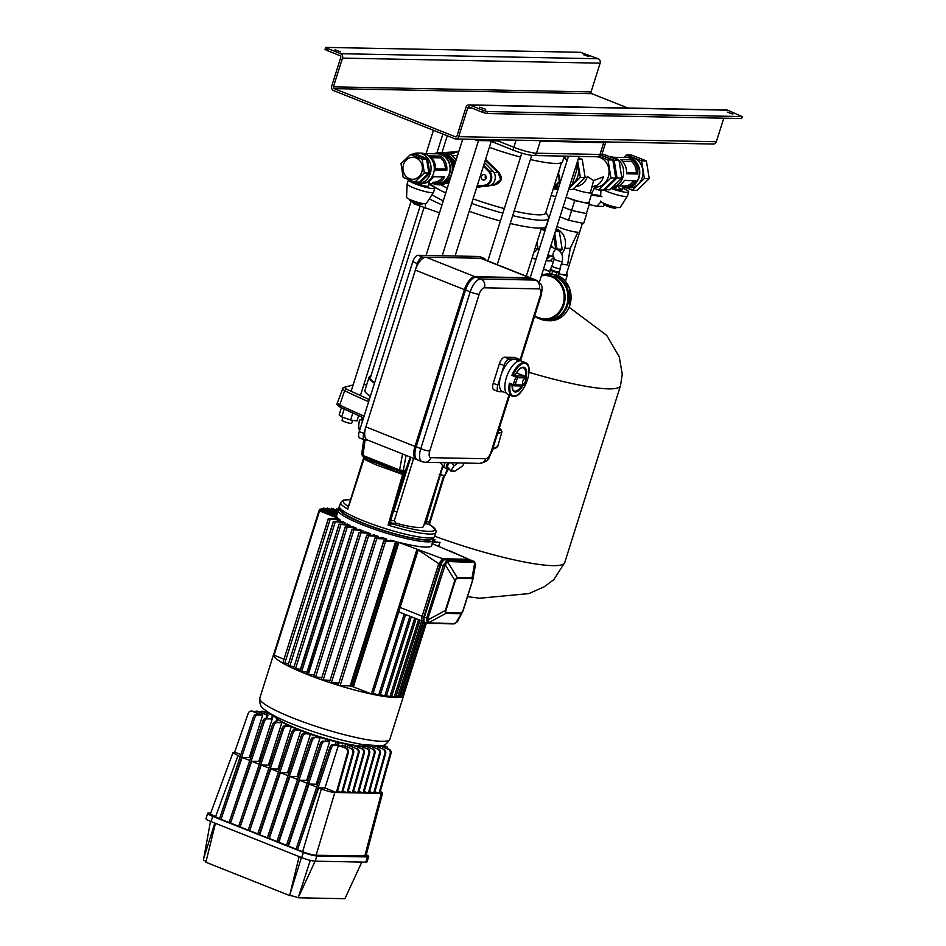 <?xml version="1.0" encoding="UTF-8"?>
<svg xmlns="http://www.w3.org/2000/svg" width="946" height="946" viewBox="0 0 946 946"><rect width="100%" height="100%" fill="white"/><g stroke="black" fill="none" stroke-linecap="round" stroke-linejoin="round"><path stroke-width="1.42" d="M593.993 188.148L598.522 189.957L603.359 190.051L615.763 178.073L612.831 159.992L601.207 155.381M598.522 189.957L610.927 177.978L608.006 159.898L599.409 156.492M608.006 159.898L612.831 159.992M610.927 177.978L615.763 178.073M594.632 187.095L595.294 187.107A15.231 13.481 -88.9 0 0 608.857 174.572A15.231 13.481 -88.9 0 0 600.131 157.509A15.231 13.481 -88.9 0 0 597.375 156.776M589.275 201.474L589.476 203.721L586.39 213.524L571.644 210.39L563.083 206.997M566.193 197.135A15.231 2.235 17.5 0 0 567.387 197.619A15.231 2.235 17.5 0 0 589.003 202.338L592.09 192.535A15.231 2.235 17.5 0 1 590.269 193.008L593.603 180.556L603.465 176.831A15.231 13.481 91.1 0 1 595.377 186.078M589.476 203.721L574.73 200.599L566.181 197.194M574.73 200.599L571.644 210.39M568.972 188.349L580.336 177.375L577.651 160.808M568.652 189.366L572.756 189.448L585.16 177.47L582.239 159.401L578.562 157.935M585.16 177.47L580.336 177.375M582.239 159.401L578.124 159.318M575.653 186.658A15.231 13.481 91.1 0 0 587.36 176.524L593.603 180.556M370.347 396.291A60.485 8.869 -162.5 0 1 364.967 390.272L369.082 377.218A60.485 8.869 -162.5 0 1 370.974 375.834M374.604 382.799A59.101 8.656 -162.5 0 1 370.406 377.631L423.95 207.813M374.462 383.236A60.485 8.869 -162.5 0 1 369.082 377.218M531.262 278.254A13.847 6.114 111.7 0 0 530.706 277.958A13.847 6.114 111.7 0 0 529.713 277.769L474.963 276.693A13.847 6.114 111.7 0 0 464.403 289.63L414.963 446.417A13.847 6.114 111.7 0 0 416.287 459.413A13.847 6.114 111.7 0 0 416.89 459.567M416.287 459.413L367.214 439.902A13.847 6.114 -68.3 0 1 365.889 426.906L414.963 446.417M529.713 277.769L480.639 258.258A13.847 6.114 -68.3 0 1 481.632 258.459L530.706 277.958M464.403 289.63L415.329 270.118A13.847 6.114 -68.3 0 1 425.889 257.182L474.963 276.693M415.329 270.118L365.889 426.906M480.639 258.258L425.889 257.182M415.318 457.095L414.88 455.617A12.464 5.499 -68.3 0 1 415.613 446.429L465.042 289.642A12.464 5.499 -68.3 0 1 472.338 278.668L473.65 277.899A13.847 6.114 111.7 0 0 465.55 290.091L416.122 446.867A13.847 6.114 111.7 0 0 415.318 457.095A13.847 6.114 111.7 0 0 417.446 459.862L422.07 461.707A13.847 6.114 -68.3 0 1 420.745 448.711L470.174 291.924A13.847 6.114 -68.3 0 1 480.734 278.987A6.929 6.125 91.1 0 1 484.447 287.809A6.929 3.063 111.7 0 0 479.173 294.289A6.929 1.017 -162.5 0 1 470.174 291.924L465.042 289.642M476.122 277.154L480.734 278.987L535.483 280.063A13.847 6.114 -68.3 0 1 536.477 280.264L531.865 278.42A13.847 6.114 111.7 0 0 530.872 278.23L476.122 277.154A13.847 6.114 111.7 0 0 473.65 277.899M556.059 179.941A8.656 7.663 91.1 0 1 555.125 182.885M485.31 176.476A2.767 2.448 -88.9 0 0 485.665 179.054A2.767 2.448 -88.9 0 1 485.724 175.649A2.767 2.448 -88.9 0 0 485.31 176.476M481.455 176.405A2.767 2.448 -88.9 0 0 486.067 178.238A2.767 2.448 -88.9 0 0 481.455 176.405M476.914 186.764L488.03 186.031A8.656 7.663 -88.9 0 0 494.841 180.26A8.656 7.663 -88.9 0 0 492.783 170.966L484.553 162.546M422.566 203.851L421.715 204.277A6.232 0.911 -162.5 0 1 412.976 202.243A6.232 0.911 -162.5 0 1 409.961 200.576L409.512 199.724A6.929 1.017 17.5 0 0 412.858 201.581A6.929 1.017 17.5 0 0 422.566 203.851A6.929 1.017 17.5 0 0 422.685 203.721L422.756 203.496M428.148 181.916L429.519 182.07L428.254 186.09A6.929 1.017 17.5 0 1 427.415 186.303A6.929 1.017 17.5 0 1 417.896 183.725M446.749 170.245L435.527 170.032A14.994 13.268 -88.9 0 0 429.555 155.865L440.824 156.078A14.994 13.268 -88.9 0 1 446.796 170.268L445.341 169.003A13.611 12.05 -88.9 0 0 440.659 157.876L440.824 156.078M424.104 153.571L435.054 153.784A14.994 13.268 -88.9 0 0 433.895 153.713A14.994 13.268 -88.9 0 0 432.736 153.737M429.614 155.901L440.801 156.125M440.659 157.876L431.601 157.698M435.598 168.814L445.341 169.003M435.527 170.044L446.796 170.268M423.784 183.37A14.994 13.268 -88.9 0 0 433.457 176.571L444.738 176.796A14.994 13.268 -88.9 0 1 433.303 183.69A14.994 13.268 -88.9 0 1 432.145 183.607L432.961 182.294A13.611 12.05 -88.9 0 0 433.032 182.294A13.611 12.05 -88.9 0 0 442.834 176.949L444.691 176.784M432.145 183.607L429.07 183.5L432.145 183.607M442.834 176.949L433.351 176.76M429.827 173.284L428.845 173.012L426.611 159.259L427.474 158.751L429.827 173.284L419.858 182.921L419.409 182.129L414.892 182.034L424.34 172.917L422.105 159.176L410.434 154.529L400.998 163.646L403.233 177.399L414.892 182.034M417.777 182.093L419.858 182.921L419.409 182.129L428.845 173.012L424.34 172.917M422.105 159.176L426.611 159.259L414.951 154.624L415.14 153.843L427.474 158.751M410.434 154.529L414.951 154.624L415.14 153.843L414.348 154.612M403.504 164.639A10.997 9.732 -88.9 0 0 412.456 179.279A10.997 9.732 -88.9 0 0 421.833 171.924A10.997 9.732 -88.9 0 0 412.882 157.296A10.997 9.732 -88.9 0 0 403.504 164.639M449.504 157.142A13.481 11.943 91.1 0 1 453.583 161.47M454.328 162.96A13.481 11.943 91.1 0 1 454.813 164.249M446.678 154.458L448.168 154.364L455.558 161.872M448.96 182.803L446.323 182.968M448.889 183.016L445.909 183.205M448.168 154.364L450.745 154.411L456.173 159.933M449.74 180.331L447.813 182.744L446.559 182.826M445.826 154.316L447.801 155.593M450.521 158.36L454.293 162.192L454.435 165.432M447.813 182.744L446.713 182.72M454.293 162.192L452.661 162.168M434.249 153.713A15.337 13.575 91.1 0 1 437.123 153.429L439.05 153.465A15.337 13.575 91.1 0 1 451.538 173.887A15.337 13.575 91.1 0 1 438.459 184.127L436.52 184.092A15.337 13.575 91.1 0 1 433.658 183.69M434.025 153.713A16.035 14.19 91.1 0 1 439.074 152.767A16.035 14.19 91.1 0 1 452.862 170.422M450.627 177.505A16.035 14.19 91.1 0 1 438.436 184.825A16.035 14.19 91.1 0 1 433.434 183.69M439.074 152.767L440.032 152.791A16.035 14.19 91.1 0 1 453.855 167.288M449.847 179.988A16.035 14.19 91.1 0 1 439.405 184.848L438.436 184.825M433.895 153.713L437.123 153.772A14.994 13.268 91.1 0 1 449.326 173.733A14.994 13.268 91.1 0 1 436.532 183.749L433.303 183.69M437.123 153.429A15.337 13.575 91.1 0 1 449.61 173.839A15.337 13.575 91.1 0 1 436.52 184.092M411.676 154.553A15.337 13.575 91.1 0 1 417.801 153.039A15.337 13.575 91.1 0 1 430.288 173.461A15.337 13.575 91.1 0 1 417.198 183.713A15.337 13.575 91.1 0 1 407.868 179.243M417.801 153.039L421.017 153.11A15.337 13.575 91.1 0 1 433.505 173.532A15.337 13.575 91.1 0 1 420.414 183.772L417.198 183.713M558.282 188.632L553.41 188.337M601.017 201.805L596.82 206.287L589.228 204.502M555.763 196.591L551.151 195.503M591.297 195.065L601.928 196.685M553.28 188.751L557.998 189.531M591.581 194.167L600.686 195.68M604.589 204.998L603.264 206.417L596.82 206.287M600.663 196.248L598.179 196.2M576.776 163.575A15.337 13.575 91.1 0 1 572.318 184.163M570.722 185.156A15.337 13.575 91.1 0 1 569.835 185.582M563.757 157.816A15.337 13.575 91.1 0 1 567.044 160.82M559.027 186.267A15.337 13.575 91.1 0 1 556.65 186.457L555.42 186.433M558.944 186.539L553.623 187.663M564.147 156.587L567.139 160.548M576.019 165.999L577.45 167.891L572.094 184.86L569.918 185.321M558.566 187.734L553.469 188.124M572.094 184.86L570.083 184.825M577.45 167.891L575.428 167.856M558.424 173.745L560.079 167.17M499.322 428.053L501.971 431.766L497.714 446.417L501.971 431.766M498.968 427.864L500.966 429.614L498.483 430.737M369.307 399.579L346.331 389.066L344.344 387.316L353.154 384.951M363.843 384.655L366.705 384.774L363.843 384.655M337.367 402.937L339.709 404.983L344.651 390.722L342.31 388.676M400.891 473.402L401.388 471.64L402.523 471.758L401.388 471.64L402.523 471.758L402.618 474.478L403.966 474.656L404.462 473.296C405.184 471.605 404.675 471.723 402.925 473.639L397.249 472.22L397.545 470.399L363.477 456.847A2.081 0.922 111.7 0 1 363.323 456.823L363.323 456.823A2.081 0.922 111.7 0 1 362.992 455.464L399.59 470.008L400.123 471.415L403.315 470.41L399.768 470.091M402.523 471.758L405.302 471.132L404.462 473.296L410.28 457.013L404.888 472.196M405.408 471.002L410.28 457.024M402.287 471.77L400.986 471.64M400.123 471.415L400.004 471.404A2.081 0.922 -68.3 0 1 399.922 471.368L399.922 471.368A2.081 0.922 -68.3 0 1 399.59 470.008L402.547 453.938M366.007 457.852L367.332 460.324C375.68 462.405 385.661 466.366 397.249 472.22M367.332 460.324L365.073 459.165L364.742 457.391M364.683 457.486C364.186 455.286 363.985 455.523 364.044 458.183L365.073 459.165M364.21 457.166L363.938 459.094L375.633 464.675L402.618 474.478L388.073 525.125L390.509 521.4L404.651 472.834M403.942 474.774L390.509 521.4L391.857 523.824L390.485 522.464M434.604 536.453C432.629 539.433 429.851 540.544 426.268 539.799C411.25 538.747 391.478 533.698 366.965 524.675C345.195 515.771 336.031 509.705 339.448 506.453A49.89 7.308 17.5 0 0 374.013 524.805A49.89 7.308 17.5 0 0 428.621 537.978A49.89 7.308 17.5 0 0 434.604 536.453L435.881 532.539A49.925 7.32 -162.5 0 1 429.898 534.064A49.925 7.32 -162.5 0 1 388.108 525.136L391.857 523.824M348.968 505.531L363.938 459.094M347.809 509.114L348.554 506.571M435.881 532.539C436.756 530.257 434.687 527.643 429.685 524.687L428.987 522.062L425.393 521.293L426.516 523.883L429.224 524.51A47.856 7.012 -162.5 0 1 391.833 523.765A2.069 2.022 149.2 0 1 390.663 522.878L390.663 522.878A2.069 2.022 149.2 0 1 390.556 522.665M390.426 522.038L391.502 523.185L396.256 523.28A37.213 5.451 17.5 0 0 423.524 526.378L442.657 465.692M391.502 523.185L391.49 523.197A2.069 2.022 -30.8 0 1 390.532 522.582M396.161 523.28A2.069 1.833 91.1 0 1 395.96 523.185L394.316 520.678L413.639 458.361M448.629 468.199L446.157 472.882L447.706 468.27M447.553 468.294L444.892 475.661M446.015 472.858L444.691 475.649L439.157 474.431M365.073 440.032L362.992 455.464L362.105 454.033M367.687 458.55L363.252 456.788L361.703 454.423L363.702 439.618M363.051 419.421L361.975 417.836L362.909 418.558L361.81 418.877L362.318 421.75M360.532 427.415L358.499 427.852L359.598 430.383M361.928 419.527L359.374 420.059L358.499 427.852M443.78 475.436L429.366 522.168L429.531 524.131L444.502 475.602M428.987 522.062L429.413 524.557M344.19 409.05L341.707 416.926L350.588 420.024L356.961 420.935L358.629 415.661M341.423 407.714L339.2 414.75L341.707 416.926M352.787 413.047L350.588 420.024M449.385 462.771L447.198 466.319L450.769 471.049L454.009 465.81L458.195 462.949M464.368 463.067L462.559 465.988L455.05 471.132L450.769 471.049M451.739 462.819L454.009 465.81M396.859 511.573L393.784 511.514L410.41 457.072M393.784 511.514L410.883 457.261M390.45 521.66L390.663 522.878M485.464 259.973A6.929 3.063 111.7 0 0 484.352 258.424A6.929 3.063 111.7 0 0 483.855 258.317L422.661 257.123A6.929 3.063 111.7 0 0 417.387 263.591L363.832 433.434A6.929 3.063 111.7 0 0 364.494 439.937A6.929 3.063 111.7 0 0 364.99 440.032L367.687 440.079M364.494 439.937L359.882 438.093A6.929 3.063 -68.3 0 1 359.22 431.601L363.832 433.434M483.855 258.317L479.244 256.484A6.929 3.063 -68.3 0 1 479.74 256.579L484.352 258.424M417.387 263.591L412.763 261.746A6.929 3.063 -68.3 0 1 418.049 255.278L422.661 257.123M412.763 261.746L359.22 431.601M479.244 256.484L418.049 255.278M473.911 139.334L476.926 140.528L499.464 140.966L499.819 139.842M477.281 139.393L476.926 140.528M426.055 255.444L462.736 139.109M442.208 255.751L478.522 140.564M455.085 256.011L491.412 140.812M586.638 212.72L586.721 213.654L571.644 210.461L563.071 207.056M586.721 213.654L583.635 223.457L568.558 220.252L559.985 216.847M568.558 220.252L571.644 210.461M546.516 259.559L550.489 255.716M557.052 249.389L554.782 233.319M545.866 227.998L544.565 227.478M559.902 251.388L562.172 249.2L559.311 231.522L555.799 230.115M546.114 260.836L550.04 260.919L553.93 257.158M562.172 249.2L557.348 249.105M559.311 231.522L555.385 231.439M543.536 268.995A15.231 2.235 17.5 0 0 544.73 269.48A15.231 2.235 17.5 0 0 550.075 271.407M558.542 273.761A15.231 2.235 17.5 0 0 566.347 274.198L582.429 223.197M566.796 272.767L567.151 275.712L558.495 273.879M549.981 271.691L543.501 269.113M567.151 275.712L565.424 281.187M561.652 253.918A15.231 13.481 -88.9 0 0 564.703 248.372L570.225 248.29L567.612 264.868A15.231 2.235 17.5 0 1 561.392 263.91M570.225 248.29L577.911 232.208A15.231 2.235 17.5 0 1 558.116 227.016A15.231 2.235 17.5 0 1 556.934 226.532M534.726 315.775A21.746 19.251 -88.9 0 0 563.036 304.482A21.746 19.251 -88.9 0 0 551.873 276.965L552.417 276.327L550.868 276.563A21.746 19.251 -88.9 0 0 541.36 275.913M551.873 276.965L550.868 276.563M550.903 273.95L550.43 275.416L551.376 275.913A22.432 19.854 91.1 0 0 545.665 274.848L541.573 275.239A22.432 19.854 91.1 0 1 545.665 274.848L548.562 274.896A22.432 19.854 91.1 0 1 550.548 275.05M555.988 276.693A22.432 19.854 91.1 0 1 566.831 304.766A22.432 19.854 91.1 0 1 547.687 319.76L544.778 319.701A22.432 19.854 91.1 0 1 534.573 316.271M541.585 275.191A23.366 20.682 91.1 0 1 548.585 273.962A23.366 20.682 91.1 0 1 550.832 274.151M556.272 275.806A23.366 20.682 91.1 0 1 567.612 305.073A23.366 20.682 91.1 0 1 547.663 320.694A23.366 20.682 91.1 0 1 540.485 319.086M554.51 276.161C556.626 277.485 555.929 277.533 552.417 276.327A22.432 19.854 91.1 0 1 563.934 304.707A22.432 19.854 91.1 0 1 544.778 319.701L534.561 316.295M558.85 272.779L557.915 275.724L551.672 274.399L549.52 273.158L550.477 270.142M555.87 275.676L556.875 272.483M551.672 274.399L552.689 271.195M560.02 268.262A4.505 0.662 -162.5 0 1 560.28 268.605L559.252 271.869A4.505 0.662 -162.5 0 1 552.866 270.473A4.505 0.662 -162.5 0 1 550.667 269.161L551.695 265.897A4.505 0.662 -162.5 0 1 552.097 265.755M559.334 271.62A4.848 0.71 -162.5 0 1 559.583 271.975A4.848 0.71 -162.5 0 1 552.701 270.473A4.848 0.71 -162.5 0 1 550.336 269.054A4.848 0.71 -162.5 0 1 550.749 268.912M559.583 271.975L559.37 272.625A4.848 0.71 -162.5 0 1 552.499 271.124A4.848 0.71 -162.5 0 1 550.123 269.716L550.336 269.054M559.949 268.498A4.151 0.603 -162.5 0 1 554.049 267.21A4.151 0.603 -162.5 0 1 552.026 266.003L554.25 258.944A4.151 0.603 -162.5 0 0 556.283 260.162A4.151 0.603 -162.5 0 0 561.676 261.569A4.151 0.603 -162.5 0 0 562.172 261.439L559.949 268.498M560.28 268.605A4.505 0.662 -162.5 0 1 553.895 267.21A4.505 0.662 -162.5 0 1 551.695 265.897M557.088 249.484A4.151 1.833 111.7 0 0 556.78 249.271L551.293 247.095A4.151 1.833 111.7 0 0 550.418 247.166M548.041 254.711A4.151 1.833 111.7 0 0 548.219 254.817L553.706 256.993L554.25 258.944M552.57 247.604A5.191 2.294 111.7 0 0 551.672 246.126A5.191 2.294 111.7 0 0 550.738 246.161M547.84 255.775L547.722 255.727A5.191 2.294 111.7 0 0 547.84 255.775A5.191 2.294 111.7 0 0 549.496 255.325M544.163 227.927A15.337 13.575 91.1 0 1 545.771 228.282M554.12 235.436A15.337 13.575 91.1 0 1 555.42 247.178M550.205 255.597A15.337 13.575 91.1 0 1 547.178 257.442M533.662 252.937L538.026 248.727L536.985 242.365M535.01 248.656L538.026 248.727M543.666 227.726L545.7 228.542M553.729 236.689L555.692 248.845M548.857 255.716L547.237 257.277M544.801 231.38A15.337 13.575 -88.9 0 0 541.242 228.885M531.971 258.27L535.602 258.341A15.337 13.575 -88.9 0 0 536.299 258.341M535.921 259.559L532.728 258.293M541.325 228.625L545.18 230.162M615.302 175.223A15.337 13.575 -88.9 0 0 613.41 163.563M607.568 185.984A15.337 13.575 -88.9 0 0 613.386 180.367M601.36 155.203L614.167 160.288L617.04 177.966L604.908 189.685L604.068 189.354M601.881 154.375L603.997 154.423L619.003 160.382L621.865 178.061L609.732 189.779L604.908 189.685M621.865 178.061L617.04 177.966M619.003 160.382L614.167 160.288M616.449 207.659L615.598 208.096A6.232 0.911 -162.5 0 1 606.859 206.051A6.232 0.911 -162.5 0 1 603.832 204.383L603.382 203.544A6.929 1.017 17.5 0 0 606.741 205.388A6.929 1.017 17.5 0 0 616.449 207.659A6.929 1.017 17.5 0 0 616.567 207.541L616.638 207.316M623.721 157.497A14.994 13.268 91.1 0 1 624.88 157.462A14.994 13.268 91.1 0 1 626.039 157.544L614.758 157.32A14.994 13.268 91.1 0 0 613.599 157.237L613.256 157.237M637.77 174.017L636.327 172.763A13.611 12.05 -88.9 0 0 631.644 161.636L631.81 159.839A14.994 13.268 91.1 0 1 637.77 174.017L626.5 173.792A14.994 13.268 91.1 0 0 620.541 159.614L631.81 159.839M612.665 187.213L613.02 187.213A14.994 13.268 91.1 0 0 624.443 180.331L635.712 180.556A14.994 13.268 91.1 0 1 624.289 187.438A14.994 13.268 91.1 0 1 623.13 187.355L623.946 186.043A13.611 12.05 -88.9 0 0 624.017 186.043A13.611 12.05 -88.9 0 0 633.82 180.71L635.665 180.532M637.734 174.005L626.5 173.78M626.571 172.574L636.327 172.763M631.644 161.636L622.586 161.459M620.588 159.661L631.786 159.874M633.82 180.71L624.336 180.52M612.322 187.284A15.337 13.575 -88.9 0 0 622.882 177.245A15.337 13.575 -88.9 0 0 619.039 160.584M618.708 160.264A15.337 13.575 -88.9 0 0 610.395 156.835L610.04 156.823M624.289 187.438L625.897 187.474A14.994 13.268 -88.9 0 0 638.692 177.446A14.994 13.268 -88.9 0 0 626.489 157.497L624.88 157.462M623.13 187.355L622.929 187.355A15.337 13.575 -88.9 0 0 625.885 187.816A15.337 13.575 -88.9 0 0 638.976 177.564A15.337 13.575 -88.9 0 0 626.489 157.142A15.337 13.575 -88.9 0 0 623.39 157.485M625.885 187.816L629.114 187.876A15.337 13.575 -88.9 0 0 642.204 177.623A15.337 13.575 -88.9 0 0 629.717 157.213L626.489 157.142M623.958 157.367L626.548 154.86L631.372 154.955L646.378 160.926L649.24 178.605L637.107 190.323L632.283 190.229L626.24 187.828M626.548 154.86L641.542 160.832L644.415 178.51L632.283 190.229M641.542 160.832L646.378 160.926M644.415 178.51L649.24 178.605M622.61 186.019L617.502 185.924L616.165 187.178L614.533 187.154M616.165 187.178L614.179 187.178M434.853 188.171A13.847 2.034 17.5 0 1 433.197 188.597A13.847 2.034 17.5 0 1 418.049 184.943A13.847 2.034 17.5 0 1 408.435 179.846L407.147 183.926A13.847 2.034 17.5 0 0 407.135 184.009L406.579 197.276A10.382 1.525 17.5 0 0 413.97 201.096A10.382 1.525 17.5 0 0 425.156 203.78A10.382 1.525 17.5 0 0 426.374 203.52L433.528 192.322A13.847 2.034 17.5 0 0 433.564 192.251L434.853 188.171A13.847 2.034 17.5 0 0 428.775 184.411M407.135 184.009A13.847 2.034 17.5 0 0 416.985 189.105A13.847 2.034 17.5 0 0 431.908 192.677A13.847 2.034 17.5 0 0 433.528 192.322M387.304 748.558A3.465 1.525 111.7 0 0 386.701 746.524A3.465 1.525 111.7 0 0 386.453 746.477L385.01 745.897A3.465 1.525 -68.3 0 1 385.259 745.945A3.465 1.525 -68.3 0 1 385.471 746.087M266.878 711.38A3.465 3.063 -88.9 0 0 265.223 712.113M261.841 711.262L262.657 711.274A3.465 3.063 91.1 0 1 263.615 711.475L262.811 711.463A3.465 3.063 -88.9 0 0 259.89 712.007M256.508 711.156L257.312 711.179A3.465 3.063 91.1 0 1 258.282 711.368L257.478 711.357A3.465 3.063 -88.9 0 0 254.557 711.9M251.175 711.049L251.979 711.073A3.465 3.063 91.1 0 1 252.949 711.262L252.144 711.25A3.465 3.063 -88.9 0 0 248.266 713.26L234.525 752.46M254.64 718.144L253.197 717.565A3.465 1.525 -68.3 0 1 255.798 714.455L257.241 715.022A3.465 1.525 111.7 0 0 254.64 718.144L220.938 819.484L242.129 757.45L249.756 760.478M264.206 721.94L262.763 721.372A3.465 1.525 -68.3 0 1 265.365 718.25L266.807 718.83A3.465 1.525 111.7 0 0 264.206 721.94L230.493 823.28L251.695 761.258L259.31 764.285M273.761 725.748L272.318 725.168A3.465 1.525 -68.3 0 1 274.919 722.046L276.374 722.626A3.465 1.525 111.7 0 0 273.761 725.748L240.059 827.088L261.262 765.054L268.877 768.081M283.327 729.543L281.884 728.976A3.465 1.525 -68.3 0 1 284.486 725.854L285.929 726.422A3.465 1.525 111.7 0 0 283.327 729.543L249.626 830.884L270.816 768.862L278.443 771.889M291.451 732.772A3.465 1.525 -68.3 0 1 294.052 729.65L295.495 730.229A3.465 1.525 111.7 0 0 292.893 733.351L291.451 732.772L257.738 834.112L259.18 834.679L292.893 733.351M305.05 734.025A3.465 1.525 111.7 0 0 302.448 737.147L268.747 838.487L267.304 837.908L301.005 736.579A3.465 1.525 -68.3 0 1 303.607 733.457L310.217 734.131M314.616 737.833A3.465 1.525 111.7 0 0 312.014 740.955L278.313 842.283L276.859 841.715L310.572 740.375A3.465 1.525 -68.3 0 1 313.173 737.253L320.044 737.939L306.646 780.403L299.504 780.261L307.131 783.288M324.182 741.629A3.465 1.525 111.7 0 0 321.581 744.75L287.868 846.091L286.425 845.511L320.138 744.183A3.465 1.525 -68.3 0 1 322.74 741.061L329.598 741.735L316.212 784.199L309.07 784.057L316.685 787.096M333.737 745.436A3.465 1.525 111.7 0 0 331.135 748.558L297.434 849.886L295.992 849.319L329.693 747.979A3.465 1.525 -68.3 0 1 332.294 744.857L338.361 745.531L346.425 748.428A3.465 3.063 91.1 0 1 348.317 752.732L347.513 752.709A3.465 3.063 -88.9 0 0 345.621 748.416M351.758 748.534A3.465 3.063 91.1 0 1 353.65 752.839L352.846 752.815A3.465 3.063 -88.9 0 0 350.954 748.523L342.251 745.058L350.954 748.523M357.103 748.641A3.465 3.063 91.1 0 1 358.983 752.933L358.179 752.921A3.465 3.063 -88.9 0 0 356.287 748.629L347.584 745.164L356.287 748.629M362.436 748.747A3.465 3.063 91.1 0 1 364.328 753.04L363.512 753.028A3.465 3.063 -88.9 0 0 361.632 748.724L354.738 745.685M367.769 748.854A3.465 3.063 91.1 0 1 369.661 753.146L368.857 753.134A3.465 3.063 -88.9 0 0 366.965 748.83L360.58 745.992M373.102 748.96A3.465 3.063 91.1 0 1 374.994 753.253L374.19 753.241A3.465 3.063 -88.9 0 0 372.298 748.936L365.818 746.063M378.435 749.055A3.465 3.063 91.1 0 1 380.327 753.359L379.523 753.347A3.465 3.063 -88.9 0 0 377.631 749.043L368.916 745.578L377.631 749.043M383.769 749.161A3.465 3.063 91.1 0 1 385.661 753.465L384.856 753.442A3.465 3.063 -88.9 0 0 382.964 749.149L375.645 745.933M390.994 753.572L390.19 753.548A3.465 3.063 -88.9 0 0 388.298 749.256L389.102 749.267A3.465 3.063 91.1 0 1 390.994 753.572L379.807 793.363L382.574 793.055L380.387 791.329M253.197 717.565L219.496 818.905L220.938 819.484M262.763 721.372L229.05 822.713L230.493 823.28M272.318 725.168L238.617 826.508L240.059 827.088M281.884 728.976L248.171 830.304L249.626 830.884M306.528 732.819L306.315 733.505M316.224 736.154L315.881 737.312M326.027 739.169L325.448 741.108M335.913 741.865L335.002 744.916M377.478 745.945L377.288 746.583M345.373 745.992L345.929 744.159M310.454 734.214L297.091 776.595L289.949 776.453L297.564 779.492M347.702 744.514L347.028 746.654M349.039 745.436L349.24 744.798M300.804 730.679L287.525 772.799L280.383 772.657L287.998 775.685M338.349 745.223L339.153 742.657M337.651 742.291L336.811 744.951M291.297 726.729L277.958 768.992L270.816 768.862M328.782 741.416L329.208 740.079M327.718 739.654L327.245 741.144M274.919 722.046L281.79 722.732L268.404 765.196L261.262 765.054M317.891 736.686L317.69 737.348M252.949 711.262L262.669 715.129L249.283 757.592L242.129 757.45M257.478 711.357L267.198 715.223L266.228 718.262M249.756 756.067L251.045 756.587M258.282 711.368L268.002 715.235L267.044 718.286M262.811 711.463L272.531 715.318L271.478 718.641M263.615 711.475L273.335 715.342L272.2 718.925M260.446 756.292L261.794 756.824M275.771 722.07L276.835 718.7M277.485 719.208L276.575 722.082M281.021 722.425L281.258 721.68M281.943 722.07L281.742 722.709M271.135 756.504L272.543 757.06M285.302 725.866L285.846 724.151M286.543 724.506L286.106 725.889M281.837 756.729L283.292 757.308M294.845 729.673L295.235 728.432M295.944 728.727L295.649 729.685M265.365 718.25L272.223 718.936L258.837 761.388L251.695 761.258M313.173 737.253L320.044 737.939M357.978 746.063L357.73 746.879M322.74 741.061L329.598 741.735M368.94 745.436L368.42 747.092M332.294 744.857L337.722 744.963L346.425 748.428M352.846 752.815L341.672 792.606L337.143 792.523L348.317 752.732M342.251 745.058L341.766 746.583M337.568 790.986L341.672 792.606M358.179 752.921L347.005 792.713L342.476 792.63L353.65 752.839M347.584 745.164L347.099 746.678M342.901 791.093L347.005 792.713M363.512 753.028L352.338 792.819L347.809 792.736L358.983 752.933M353.556 745.519L361.632 748.724M352.87 745.413L352.444 746.784M348.234 791.187L352.338 792.819M368.857 753.134L357.671 792.925L353.142 792.831L364.328 753.04M359.61 745.909L366.965 748.83M358.037 746.063L357.777 746.891M353.579 791.294L357.671 792.925M374.19 753.241L363.004 793.032L358.475 792.937L369.661 753.146M365.251 746.134L372.298 748.936M363.335 746.276L363.11 746.997M358.912 791.4L363.004 793.032M379.523 753.347L368.337 793.138L363.808 793.044L374.994 753.253M368.916 745.578L368.443 747.104M364.245 791.506L368.337 793.138M384.856 753.442L373.67 793.245L369.141 793.15L380.327 753.359M374.817 745.909L382.964 749.149M374.19 745.886L373.776 747.21M369.579 791.613L373.67 793.245M390.19 753.548L379.003 793.339L374.474 793.256L385.661 753.465M379.677 745.826L388.298 749.256M379.571 745.838L379.11 747.316M374.912 791.719L379.003 793.339M385.01 745.897L379.961 745.803M322.42 769.867L320.741 769.831M312.854 766.071L311.175 766.035M303.288 762.263L301.62 762.24M293.733 758.467L292.054 758.432M318.636 787.864L321.344 788.94C326.867 791.022 331.36 792.204 334.825 792.476L336.338 792.5L324.975 787.983L318.636 787.864L297.434 849.886M347.513 752.709L336.338 792.5M324.975 787.983L338.361 745.531M240.887 754.565L235.66 752.484L232.917 752.768L240.189 756.682M252.144 711.25L260.422 714.537L255.798 714.455M389.102 749.267L381.841 746.382L386.453 746.477M382.574 793.055L365.984 855.905L316.106 855.279C312.641 854.995 308.148 853.824 302.625 851.743L298.002 849.898M296.051 849.13L288.435 846.102L309.07 784.057M286.484 845.322L278.869 842.295L299.504 780.261M276.93 841.526L269.314 838.499L289.949 776.453M267.363 837.73L259.18 834.679M257.797 833.923L250.182 830.895M248.242 830.127L240.627 827.088M238.676 826.319L231.061 823.292M229.109 822.523L221.494 819.496M219.555 818.716L210.355 814.045L232.917 752.768M280.383 772.657L259.748 834.691M273.335 715.342L272.531 715.318M268.002 715.235L267.198 715.223M262.669 715.129L257.241 715.022M272.223 718.936L266.807 718.83M289.582 725.949L284.486 725.854M281.79 722.732L276.374 722.626M298.629 729.744L294.052 729.65M290.836 726.528L285.929 726.422M308.573 733.552L303.607 733.457M299.882 730.312L295.495 730.229M491.672 184.718L494.533 184.375L500.623 179.835L498.199 172.751L485.263 160.288M485.546 159.389L498.66 172.172L494.072 172.669M498.66 172.172C503.166 178.203 501.829 182.46 494.628 184.955L490.229 185.522M492.18 184.328L494.628 184.955M484.683 186.256L476.725 187.367M514.163 211.017A58.51 8.573 17.5 0 0 538.605 214.837A58.51 8.573 17.5 0 0 545.617 213.027L561.498 162.688M512.697 215.641A63.015 9.235 17.5 0 0 541.124 220.241A63.015 9.235 17.5 0 0 548.68 218.301A63.015 9.235 17.5 0 0 548.349 216.646L545.83 212.365M510.225 223.481A63.015 9.235 17.5 0 0 538.652 228.081A63.015 9.235 17.5 0 0 546.209 226.141L548.68 218.301M431.979 194.746A63.015 9.235 17.5 0 0 443.284 200.8M469.192 211.265A63.015 9.235 17.5 0 0 500.41 220.997M441.002 184.777A58.51 8.573 17.5 0 0 447.269 188.159M473.106 198.861A58.51 8.573 17.5 0 0 504.324 208.581M430.04 183.559A63.015 9.235 17.5 0 0 445.755 192.96M471.664 203.425A63.015 9.235 17.5 0 0 502.882 213.157M539.468 140.623L540.296 141.143L536.5 153.205A3.465 3.063 91.1 0 1 533.544 155.522L597.021 156.764A3.465 3.063 91.1 0 0 599.977 154.458A17.454 2.554 17.5 0 0 602.07 153.914C600.887 156.338 599.208 157.296 597.021 156.764M600.947 141.829L603.099 142.68L540.296 141.143M603.099 142.68L604.731 141.9M564.289 156.125L562.551 161.636A59.208 8.68 -162.5 0 1 555.456 163.457A59.208 8.68 -162.5 0 1 530.399 159.519M520.572 157.071A59.208 8.68 -162.5 0 1 489.342 147.351M413.804 202.55L413.733 203.745L439.5 212.826M441.971 204.963L429.283 198.967M425.558 203.78L425.274 208.333M210.721 813.063L208.912 813.028A10.382 1.525 17.5 0 0 207.659 813.347A10.382 1.525 17.5 0 0 212.732 816.374L303.382 852.405A10.382 1.525 17.5 0 0 316.875 855.941L367.438 856.934A10.382 1.525 17.5 0 0 368.68 856.615A10.382 1.525 17.5 0 0 366.291 854.77M212.732 816.374L211.088 821.601A10.382 1.525 -162.5 0 1 206.015 818.574L207.659 813.347M368.68 856.615L367.036 861.841A10.382 1.525 -162.5 0 1 365.783 862.161L367.438 856.934M316.875 855.941L315.219 861.167A10.382 1.525 -162.5 0 1 301.739 857.632L303.382 852.405M310.276 860.352L298.191 897.778L344.9 898.7L361.821 862.09M298.191 897.778A6.929 1.017 17.5 0 0 289.594 895.531L301.431 857.514M299.149 856.603L290.091 893.509M299.078 895.874L315.124 861.167M215.44 823.327L205.873 862.244L289.594 895.531M206.074 861.428A6.929 1.017 17.5 0 0 203.425 860.103L210.485 821.353M315.219 861.167L365.783 862.161M211.088 821.601L301.739 857.632M352.598 420.308L351.664 423.276A5.049 0.745 -162.5 0 1 350.647 423.406A5.049 0.745 -162.5 0 1 345.16 421.963A5.049 0.745 -162.5 0 1 342.026 420.237L342.937 417.363M611.967 187.615A6.929 1.017 17.5 0 0 612.298 187.757A6.929 1.017 17.5 0 0 622.125 189.898A6.929 1.017 17.5 0 0 618.743 187.876M600.462 201.084A10.382 1.525 17.5 0 0 605.546 204.052A10.382 1.525 17.5 0 0 620.257 207.328L627.411 196.141A13.847 2.034 17.5 0 0 627.446 196.07L628.735 191.979A13.847 2.034 17.5 0 0 622.657 188.219M603.548 189.862A13.847 2.034 17.5 0 0 607.793 191.778A13.847 2.034 17.5 0 0 627.411 196.141M611.104 188.455A13.847 2.034 17.5 0 0 628.735 191.979M487.734 111.569L487.107 113.532L482.614 112.349L483.229 110.386L487.734 111.569L742.149 116.571L727.592 110.174A3.465 3.063 -88.9 0 0 726.634 109.973L468.991 104.911A3.465 3.063 -88.9 0 0 466.035 107.229L456.977 135.976A1.384 1.23 91.1 0 1 455.404 136.815L334.163 88.617A1.384 1.23 91.1 0 1 333.418 86.855L342.487 58.108A3.465 3.063 -88.9 0 0 340.631 53.697L327.351 48.412L326.725 50.375L325.034 49.369L325.661 47.406L327.351 48.412M742.575 116.464L741.534 118.534L742.149 116.571M627.919 108.033L591.806 93.678A1.384 1.23 91.1 0 1 591.061 91.916L600.131 63.169A3.465 3.063 -88.9 0 0 598.274 58.758L580.501 52.302L325.661 47.406M583.339 54.643L588.909 56.618L583.339 54.643M340.548 51.841L334.979 49.866L340.548 51.841M732.866 114.099L727.297 112.125L732.866 114.099M479.693 107.158L485.263 109.121L479.693 107.158M326.725 50.375L340.004 55.66A1.384 1.23 91.1 0 1 340.749 57.422L331.691 86.169A3.465 3.063 -88.9 0 0 333.548 90.579L454.79 138.778A3.465 3.063 -88.9 0 0 455.747 138.979L713.39 144.04A3.465 3.063 -88.9 0 0 716.347 141.723L723.773 118.179M455.747 138.979A3.465 3.063 -88.9 0 0 458.704 136.662L467.773 107.915A1.384 1.23 91.1 0 1 469.334 107.064L482.614 112.349M483.229 110.386L469.949 105.112A3.465 3.063 -88.9 0 0 468.991 104.911M487.107 113.532L741.534 118.534M522.712 381.439A2.767 1.218 111.7 0 0 522.972 384.029A2.767 1.218 111.7 0 0 525.29 381.486A2.767 1.218 111.7 0 0 525.018 378.885A2.767 1.218 111.7 0 0 522.712 381.439M509.421 383.13L510.166 384.324A17.312 7.639 111.7 0 0 519.91 392.968A17.312 7.639 111.7 0 0 528.27 366.469A17.312 7.639 111.7 0 0 513.229 374.616L511.881 375.337A17.998 7.946 -68.3 0 1 525.456 362.661L521.412 361.053A17.998 7.946 111.7 0 0 506.394 377.62A17.998 7.946 111.7 0 0 508.108 394.517L512.153 396.126A17.998 7.946 -68.3 0 1 509.421 383.13L513.465 384.738L522.866 385.057A3.808 1.679 111.7 0 0 525.775 381.498A3.808 1.679 111.7 0 0 525.136 377.868L517.604 377.714L511.881 375.337M526.082 377.596A13.161 5.806 -68.3 0 0 523.978 367.308A13.161 5.806 -68.3 0 0 515.31 374.616L513.406 374.581L516.871 375.952A1.384 1.23 91.1 0 1 517.604 377.714A16.614 7.332 111.7 0 0 516.268 381.309A16.614 7.332 111.7 0 0 515.345 384.904A1.384 1.23 -88.9 0 1 514.163 385.826L521.684 385.98A1.384 1.23 -88.9 0 0 522.866 385.057M513.595 385.684L510.308 384.372A1.384 0.615 -68.3 0 1 510.213 384.36A1.384 0.615 -68.3 0 1 510.166 384.324M517.285 373.209A12.464 5.499 111.7 0 0 517.545 371.27M519.129 360.899L515.381 359.409A17.312 7.639 111.7 0 0 514.139 359.161A17.312 7.639 111.7 0 0 500.942 375.337L497.844 385.128A6.929 3.063 111.7 0 0 498.507 391.632A6.929 3.063 111.7 0 0 499.015 391.727L503.177 391.81M498.507 391.632L493.895 389.799A6.929 3.063 -68.3 0 1 493.233 383.296L497.844 385.128M520.56 360.84A6.929 3.063 111.7 0 0 519.472 359.35A6.929 3.063 111.7 0 0 518.964 359.255L509.303 359.066A6.929 3.063 111.7 0 0 504.029 365.534L500.942 375.337A17.312 7.639 111.7 0 0 502.598 391.585L506.335 393.063M504.029 365.534L499.405 363.702A6.929 3.063 -68.3 0 1 504.691 357.233L509.303 359.066M518.964 359.255L514.352 357.422A6.929 3.063 -68.3 0 1 514.849 357.517L519.472 359.35M514.352 357.422L504.691 357.233M499.405 363.702L493.233 383.296M433.422 539.102L434.935 539.705L433.457 539.717M432.925 541.668L440.008 542.425L432.724 542.318M395.617 541.585L385.59 541.384L383.851 540.698L391.963 540.864L390.627 540.131A49.854 7.308 17.5 0 0 396.433 541.739L395.617 541.585L350.103 685.956L350.919 686.11A49.854 7.308 17.5 0 0 352.35 686.477L372.357 694.269A68.207 9.992 -162.5 0 1 339.212 685.578L338.207 685.105L383.816 540.828M350.103 685.956L339.212 685.578A68.207 9.992 -162.5 0 1 330.284 682.74L329.421 682.314L375.03 538.038M386.737 538.995L376.792 538.593L375.065 537.907L382.657 538.061L381.581 537.411A49.854 7.308 17.5 0 0 386.737 538.995L386.181 540.745M338.834 683.118L330.284 682.74A68.207 9.992 -162.5 0 1 321.971 679.926L321.238 679.535L366.835 535.259M378.081 536.276L368.609 535.814L366.882 535.129L374.249 535.27L373.386 534.703A49.854 7.308 17.5 0 0 378.081 536.276L377.549 537.955M330.048 680.328L321.971 679.926A68.207 9.992 -162.5 0 1 314.19 677.111A68.207 9.992 -162.5 0 1 306.918 674.309L352.007 529.736M361.218 530.434L351.924 529.63L359.031 529.322A49.854 7.308 17.5 0 0 360.97 530.103A49.854 7.308 17.5 0 0 362.957 530.883L361.218 530.434L360.603 532.385M314.202 674.782L306.918 674.309A68.207 9.992 -162.5 0 1 300.119 671.518L345.325 526.981M338.562 509.705L336.634 508.83L338.786 509.421M338.065 510.958L331.455 508.227L338.16 510.639M337.651 512.259L327.162 507.99L337.757 511.928M337.237 513.548L323.721 508.085L337.344 513.229M336.823 514.884L321.179 508.522L336.953 514.447M334.659 515.085L336.622 515.523A49.854 7.308 17.5 0 0 336.61 515.57A49.854 7.308 17.5 0 0 336.622 516.339L319.571 509.35L334.659 515.085M335.038 516.693L337.001 517.084A49.854 7.308 17.5 0 0 338.171 518.373L319.547 510.899L335.038 516.693M283.989 659.232L273.524 654.975A68.207 9.992 -162.5 0 1 273.583 654.419A68.207 9.992 -162.5 0 1 273.843 653.934M338.467 518.857L338.573 518.727A49.854 7.308 17.5 0 0 340.631 520.265L328.309 518.704L338.467 518.857M288.483 663.796L282.783 663.075L328.392 518.798M342.346 521.553L342.357 521.352A49.854 7.308 17.5 0 0 345.065 522.89L333.37 521.412L342.346 521.553M294.147 666.528L287.856 665.783L333.453 521.518M347.312 524.273L347.182 524.001A49.854 7.308 17.5 0 0 350.363 525.55L339.035 524.143L347.312 524.273M300.343 669.271L293.52 668.515L339.129 524.238M353.059 527.005L352.775 526.65A49.854 7.308 17.5 0 0 356.346 528.211L345.231 526.887L353.059 527.005M307.036 672.015L300.119 671.518A68.207 9.992 -162.5 0 1 293.828 668.739A68.207 9.992 -162.5 0 1 288.069 665.96A68.207 9.992 -162.5 0 1 282.925 663.205A68.207 9.992 -162.5 0 1 273.524 654.975L319.039 510.604M379.523 695.393L373.162 693.229M385.649 696.362L380.375 694.624M390.828 696.954L386.488 695.606M395.121 697.202L391.668 696.197M398.55 697.107L395.96 696.445M401.104 696.67L399.401 696.351M402.712 695.842L401.955 695.901M426.445 622.894L403.753 694.896A68.207 9.992 -162.5 0 1 403.682 695.44A68.207 9.992 -162.5 0 1 403.221 696.161L403.221 696.161A68.207 9.992 -162.5 0 1 401.589 696.989A68.207 9.992 -162.5 0 1 398.987 697.438A68.207 9.992 -162.5 0 1 395.499 697.545A68.207 9.992 -162.5 0 1 391.147 697.285A68.207 9.992 -162.5 0 1 385.885 696.682A68.207 9.992 -162.5 0 1 379.665 695.7A68.207 9.992 -162.5 0 1 372.357 694.269L372.322 693.986M432.298 543.678L468.755 559.275L449.149 550.56M443.532 559.878A1.384 1.23 -88.9 0 0 442.74 558.767L397.864 542.105A49.854 7.308 17.5 0 0 431.707 545.558L433.197 538.392M469.488 560.079A1.384 1.23 -88.9 0 0 468.755 559.275L442.74 558.767L438.719 563.686L418.227 549.945L372.83 694.293M454.837 623.591A1.384 0.887 -109.2 0 0 455.558 623.402L463.032 610.868M461.128 613.043L463.055 610.856L472.551 580.714L472.007 578.562A1.384 1.23 -88.9 0 0 472.042 577.758L457.178 577.462L454.837 580.336L445.341 610.477L445.85 613.398L460.714 613.694A1.384 1.23 91.1 0 0 461.128 613.043L446.276 612.76A1.384 1.23 91.1 0 1 445.85 613.398L428.349 622.87L427.829 619.949L445.341 610.477L446.276 612.76M472.551 580.69L472.042 577.758L474.786 562.421L475.294 565.353M472.007 578.562L457.143 578.266L454.837 580.336L445.235 564.762L448.215 561.557L474.786 562.421A1.384 1.029 130 0 0 474.478 561.699L475.495 564.667L472.799 579.768M426.48 620.044L426.741 618.022L427.982 618.412L427.829 619.949L426.48 620.044L427.663 623.308L426.989 622.976A1.384 1.324 -22.1 0 0 428.349 622.87L454.577 623.603L457.474 621.664L453.82 623.887A1.384 1.23 -88.9 0 0 454.577 623.603M474.218 561.557A1.384 1.029 130 0 1 474.478 561.699L471.274 560.245A5.534 2.448 111.7 0 0 470.883 560.174L473.201 561.096A1.384 1.23 91.1 0 1 473.981 562.054M425.345 622.373A5.534 2.448 -68.3 0 1 424.943 622.302A5.534 2.448 -68.3 0 1 424.411 617.099L426.741 618.022L443.213 565.767L446.524 561.013A1.384 1.183 38.2 0 1 447.576 561.889L457.178 577.462A1.384 1.23 -88.9 0 1 457.143 578.266M446.524 561.013L447.446 560.588A1.384 1.23 91.1 0 1 448.215 561.557M444.182 563.887L445.235 564.762L427.982 618.412M370.193 533.579L359.09 532.397L365.889 532.007A49.854 7.308 17.5 0 0 370.193 533.579L369.685 535.188M321.853 677.549L313.575 676.768L359.173 532.492M467.537 596.642L479.516 598.239L528.897 593.591L544.257 586.78L553.824 579.638L564.738 562.551L620.47 385.779A100.406 14.71 -162.5 0 1 601.621 388.463A100.406 14.71 -162.5 0 1 529.003 372.298M564.738 562.551A100.406 14.71 -162.5 0 1 545.877 565.235A100.406 14.71 -162.5 0 1 434.687 536.193M590.269 193.008A15.231 2.235 -162.5 0 1 573.335 188.893M415.613 446.429L420.745 448.711A6.929 1.017 -162.5 0 0 429.732 451.065A6.929 3.063 111.7 0 0 430.891 457.663A6.929 6.125 91.1 0 1 424.99 462.287L479.74 463.363C490.442 461.08 488.514 457.214 491.754 452.058A6.929 1.017 -162.5 0 1 490.927 452.271L509.019 394.884M430.891 457.663L485.641 458.739A6.929 6.125 91.1 0 1 479.74 463.363M485.641 458.739A6.929 3.063 111.7 0 0 490.927 452.271M520.537 360.769L541.195 295.27A6.929 1.017 -162.5 0 1 540.355 295.483A6.929 3.063 111.7 0 0 539.196 288.885L484.447 287.809M520.075 359.811L540.355 295.483M530.872 278.23L535.483 280.063A6.929 6.125 91.1 0 1 539.196 288.885M479.173 294.289L429.732 451.065M558.14 173.307L559.346 181.49L553.8 187.083A8.656 7.663 -88.9 0 0 558.128 173.378M450.355 154.399A17.998 15.94 91.1 0 1 458.928 151.206L450.308 154.399M458.704 151.892A17.312 15.325 -88.9 0 0 450.899 154.576M477.245 185.723L484.139 185.262A7.958 7.048 -88.9 0 0 490.395 179.953A7.958 7.048 -88.9 0 0 488.503 171.403L492.783 170.966M483.702 165.231L489.236 170.895A8.656 7.663 91.1 0 1 491.305 180.189A8.656 7.663 91.1 0 1 484.494 185.96L477.009 186.457M488.503 171.403L483.406 166.189M484.139 185.262L484.494 185.96L488.03 186.031M441.64 152.921A8.656 7.663 91.1 0 1 443.236 152.613L455.239 151.833L442.965 153.193M453.169 152.637L443.284 153.276M443.686 467.076L444.939 462.689M497.584 433.575A173.165 25.376 -162.5 0 0 501.829 431.944L500.966 429.614M343.126 387.635L344.344 387.316M346.331 389.066L344.651 390.722A173.165 25.376 -162.5 0 0 368.644 401.683M405.598 470.458L403.315 470.41L406.082 455.357M399.803 471.285L397.545 470.399M347.785 509.102A49.925 7.32 -162.5 0 1 340.643 502.515L343.315 500.091L350.599 499.654M341.411 509.598A47.111 6.906 17.5 0 0 372.984 526.863A47.111 6.906 17.5 0 0 425.499 539.646M426.516 523.883L424.316 523.836M364.092 416.122A173.567 25.436 17.5 0 1 339.709 404.983L340.56 407.241A171.486 25.128 17.5 0 0 363.571 417.789M363.56 417.813L340.56 407.241M492.984 448.179A173.567 25.436 17.5 0 0 497.714 446.417L497.844 446.24M348.4 506.477A47.856 7.012 -162.5 0 1 350.576 499.736M362.815 455.393L363.43 456.835M362.909 418.558L363.11 417.907M442.965 466.118L426.35 521.447L426.587 523.895M425.121 521.281L429.07 508.759M448.345 467.832A10.264 3.169 -37.1 0 1 448.357 462.748M390.757 520.607L394.316 520.678M556.201 228.826A15.231 13.481 91.1 0 1 556.532 228.956A15.231 13.481 91.1 0 1 564.703 248.372M550.336 260.635A15.231 2.235 17.5 0 0 553.386 261.675M552.488 258.554A15.231 13.481 -88.9 0 0 554.344 258.317M569.859 305.12A23.366 20.682 -88.9 0 0 557.963 275.593L569.279 287.596L569.941 305.097C566.252 315.124 559.571 320.339 549.922 320.741A23.366 20.682 -88.9 0 0 569.859 305.12M562.172 261.439C563.461 255.893 561.652 251.825 556.78 249.271A4.151 1.833 111.7 0 0 556.473 249.212A4.151 1.833 111.7 0 0 553.304 253.09A4.151 1.833 111.7 0 0 553.706 256.993M302.448 737.147L301.005 736.579M312.014 740.955L310.572 740.375M321.581 744.75L320.138 744.183M331.135 748.558L329.693 747.979M364.742 856.236L381.321 793.387M334.825 792.476L316.106 855.279M237.978 755.795L215.428 817.084M302.625 851.743L321.344 788.94M497.927 140.942L513.832 147.269A17.454 2.554 17.5 0 0 536.5 153.205L599.977 154.458L603.773 142.385M516.067 140.162L513.832 147.269A3.465 1.525 111.7 0 0 514.163 150.509A3.465 1.525 111.7 0 0 514.411 150.556M203.816 857.998L214.825 823.079M467.773 107.915L471.664 107.998M458.704 136.662L716.347 141.723M340.631 53.697L598.274 58.758M342.487 58.108L600.131 63.169M333.418 86.855L591.061 91.916M334.163 88.617L591.806 93.678M455.404 136.815L456.185 136.839M469.949 105.112L727.592 110.174M522.866 385.708A13.161 5.806 -68.3 0 1 515.369 392.034A13.161 5.806 -68.3 0 1 512.153 385.128M512.318 384.383C512.59 389.705 513.217 391.904 514.198 390.982A12.464 5.499 111.7 0 0 521.589 385.98M525.349 376.532A12.464 5.499 111.7 0 0 523.41 367.817C521.199 367.143 518.526 369.401 515.404 374.592M510.213 384.36L513.678 385.732A1.384 1.384 0 0 0 514.163 385.826A1.384 1.23 -88.9 0 1 513.773 385.755A1.384 0.615 -68.3 0 1 513.678 385.732A1.384 0.615 -68.3 0 1 513.465 384.738A17.998 7.946 -68.3 0 1 514.47 380.836A17.998 7.946 -68.3 0 1 515.925 376.946A1.384 0.615 111.7 0 1 516.871 375.952L524.391 376.106A1.384 1.23 91.1 0 1 525.136 377.868M521.305 385.897A1.384 1.23 -88.9 0 0 521.684 385.98C525.917 384.443 526.946 381.179 524.77 376.177A5.191 2.294 -68.3 0 0 524.391 376.106L516.386 372.913M434.817 539.74L434.202 541.691M439.878 542.46L438.696 546.22M396.433 541.739L350.919 686.11M385.59 541.384L340.063 685.755M390.627 540.131L390.402 540.828M385.649 538.771L385.034 540.722M376.792 538.593L331.277 682.965M381.581 537.411L381.38 538.038M376.756 535.98L376.141 537.931M368.609 535.814L323.094 680.186M353.78 530.292L308.266 674.664M337.143 509.137L336.835 510.107M331.963 508.534L331.656 509.504M327.671 508.286L327.363 509.255M324.23 508.38L323.922 509.35M321.675 508.83L321.368 509.799M336.279 514.636L336.007 515.487M320.079 509.646L319.748 510.674M335.948 515.96L335.653 516.906M336.622 516.339L336.386 517.107M319.547 510.899L274.033 655.271M337.533 518.053L337.284 518.846M330.166 519.354L284.64 663.725M338.266 519.52L337.651 521.471M335.227 522.074L289.713 666.445M342.83 522.216L342.216 524.179M340.891 524.805L295.377 669.177M348.27 524.947L347.655 526.898M347.087 527.537L301.573 671.908M354.419 527.691L353.804 529.642M404.202 614.049L378.566 695.369M409.914 616.319L384.679 696.339M414.679 618.223L389.858 696.942M418.57 619.76L394.151 697.19M421.597 620.966L397.592 697.096M423.82 621.569L400.146 696.646M397.864 542.105L352.35 686.477M398.893 542.448L353.378 686.82M416.879 549.591L371.352 693.962M440.351 564.147L438.719 563.686L422.164 616.201L400.099 607.438M423.784 616.662L422.164 616.201A5.534 2.448 111.7 0 0 422.696 621.404A5.534 2.448 111.7 0 0 423.087 621.487A1.384 1.23 91.1 0 0 423.477 621.557L423.997 621.569M423.926 621.475A1.384 1.23 91.1 0 1 423.477 621.557L398.81 611.908M462.89 610.891L472.385 580.761M455.393 580.418L445.885 610.56M427.663 623.308A1.384 1.23 -88.9 0 0 428.053 623.379L428.053 623.379A1.384 1.23 -88.9 0 0 428.81 623.107M453.43 623.804A1.384 1.23 -88.9 0 0 453.82 623.887L428.053 623.379L424.943 622.302C423.122 620.6 422.732 618.743 423.773 616.721L424.411 617.099L440.895 564.845L444.466 566.157M470.15 560.15A1.313 1.159 91.1 0 1 470.517 560.091L444.75 559.594A1.313 1.159 91.1 0 1 445.117 559.665L447.446 560.588L473.201 561.096M423.926 616.674L440.245 564.455L440.895 564.845A5.534 2.448 111.7 0 1 445.117 559.665L470.883 560.174A1.313 1.159 91.1 0 0 470.517 560.091L471.274 560.245M440.41 564.419L440.245 564.455C441.356 561.404 442.858 559.784 444.75 559.594M340.631 520.265L340.229 521.518M345.065 522.89L344.651 524.226M350.363 525.55L349.914 526.946M356.346 528.211L355.885 529.677M336.61 515.57L338.254 510.343A49.854 7.308 17.5 0 0 362.614 524.876A49.854 7.308 17.5 0 0 433.351 540.332M274.541 716.512C278.609 720.769 286.744 725.251 298.96 729.957C325.696 740.848 362.732 748.925 367.285 745.755A49.866 7.308 -162.5 0 1 298.215 729.13A49.866 7.308 -162.5 0 1 274.541 716.512L273.678 715.46M259.783 698.195A68.207 9.992 17.5 0 0 293.106 718.073A68.207 9.992 17.5 0 0 389.882 739.216C386.914 744.041 383.65 746.228 380.079 745.791L362.531 744.526C341.092 740.683 318.163 734.025 293.768 724.577C282.842 720.237 274.399 716.181 268.428 712.409L263.993 709.157C260.848 707.49 259.441 703.836 259.783 698.195L273.583 654.419M368.644 533.201L368.029 535.152M360.946 533.047L315.432 677.419M362.957 530.883L362.472 532.421M339.945 509.847A48.471 7.107 17.5 0 0 363.666 523.587A48.471 7.107 17.5 0 0 432.251 538.948M620.47 385.779L622.255 374.332L619.252 356.784L606.705 335.392L569.149 307.273M592.149 186.918L595.862 185.546L592.09 192.535M541.514 228.021L526.319 276.22M509.705 395.144L491.754 452.058M541.195 295.27C542.661 286.189 543.134 285.254 536.477 280.264M422.07 461.707L424.99 462.287M441.616 152.921L443.248 152.613M457.509 155.676L451.881 155.57M440.304 462.594L443.662 467.04L445.448 468.211L448.546 468.104M340.264 407.147C337.355 405.467 336.338 404.108 337.237 403.079L343.15 387.612L353.165 384.916M395.57 469.642L401.565 471.747M339.448 506.453L340.643 502.515M445.306 474.892L448.747 468.365M492.618 449.315L496.851 447.576M362.98 417.564L363.335 418.522M348.246 506.961L364.021 456.551M362.105 417.186L361.88 417.907M361.869 417.907A2.081 2.081 0 0 0 361.81 418.877M390.485 521.53L390.497 522.499M550.832 274.009L548.585 273.962M555.846 277.119L556.307 275.688M549.922 320.741L547.663 320.694M622.125 189.898L623.39 185.877M385.259 745.945L386.701 746.524M441.9 152.838L447.269 135.786M539.374 282.192L579.035 156.409M530.174 277.757L568.499 156.208M487.829 260.919L521.802 153.146M497.241 264.655L531.699 155.381M491.222 141.392L514.163 150.509C521.849 153.453 528.306 155.132 533.544 155.522M602.07 153.914L605.842 141.924M351.132 391.372L411.037 201.368M426.09 153.607L433.445 130.288M360.379 395.641L420.083 206.275M436.91 152.909L442.87 134.036M600.651 196.52L600.923 190.004M512.153 396.126C522.003 400.761 535.803 366.055 525.456 362.661M516.421 372.854L524.77 376.177M434.935 539.705L434.309 541.691M440.008 542.425L438.79 546.256M383.733 540.734L338.207 685.105M374.935 537.943L329.421 682.314M366.752 535.164L321.238 679.535M336.634 508.83L336.291 509.894M331.455 508.227L331.124 509.291M327.162 507.99L326.831 509.043M323.721 508.085L323.39 509.137M321.179 508.522L320.836 509.587M319.571 509.35L319.18 510.568M328.309 518.704L282.783 663.075M333.37 521.412L287.856 665.783M339.035 524.143L293.52 668.515M345.231 526.887L299.716 671.258M405.598 614.604L380.032 695.688M411.309 616.875L386.157 696.67M416.074 618.779L391.337 697.261M419.965 620.316L395.629 697.509M422.992 621.498L399.058 697.415M425.132 622.373L401.612 696.966M426.327 622.846L403.221 696.15M457.474 621.664L463.055 610.856L472.551 580.714M470.103 560.091L469.216 559.382M351.924 529.63L306.409 674.001M367.285 745.755L368.597 745.389M403.682 695.44L389.882 739.216M359.09 532.397L313.575 676.768M339.484 508.842L338.254 510.343"/></g></svg>
